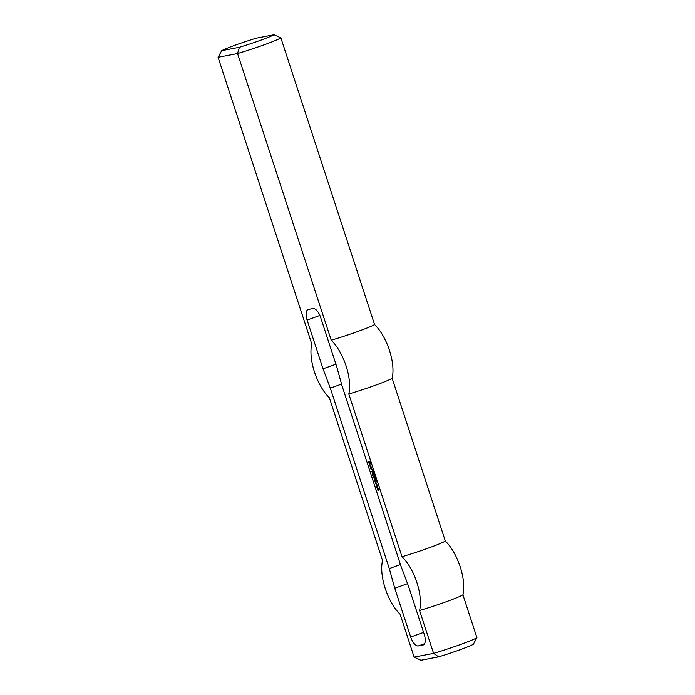 <?xml version="1.0" encoding="UTF-8"?>
<svg xmlns="http://www.w3.org/2000/svg" width="695" height="695" viewBox="0 0 695 695"><rect width="100%" height="100%" fill="white"/><g stroke="black" fill="none" stroke-linecap="round" stroke-linejoin="round"><path stroke-width="1.04" d="M376.204 480.254L375.795 479.732M375.717 479.759L376.273 480.245M375.3 477.283L375.552 477.795L375.3 477.283M374.362 475.623L375.065 475.684L374.362 475.623M374.336 475.093L374.84 474.998L374.249 475.302L374.457 474.277L373.893 474.199L374.536 474.077L374.188 475.111M373.363 472.061L373.033 471.584L373.719 471.557M372.998 470.428L373.05 470.923L373.067 470.402M373.285 470.22L373.224 470.889M372.911 471.001L372.902 470.159L373.458 470.802M373.319 470.854L373.215 470.246M377.046 487.768L376.733 486.735M376.899 487.438L376.429 485.788L376.959 486.7L377.376 485.605L377.854 486.96L377.263 487.734M377.185 487.377L377.802 487.186M376.299 486.9L376.733 486.743M376.473 487.447L376.907 487.291M376.499 484.25L375.978 483.694L376.733 484.346L376.629 483.207L377.046 485.014L376.351 485.145L375.665 483.034L376.499 484.25M375.639 483.468L376.091 483.008M376.351 485.145L376.49 484.615M376.247 482.043L375.231 482.243L374.231 479.168L375.074 478.568L374.761 480.08L375.778 480.61L375.039 480.827L375.231 481.513L376.247 482.043L375.491 481.539M375.778 480.61L375.039 480.827M375.309 479.176L374.57 479.394M374.231 479.168L374.709 478.638M375.231 482.243L375.665 482.087M375.231 480.758L375.022 480.106M375.291 482.304L375.726 482.148M371.756 469.342L371.243 469.516L370.522 467.839L371.538 467.639L371.938 469.377L371.312 467.978L371.756 469.342L371.312 468.769M370.522 467.839L370.982 467.309M370.948 469.134L371.382 468.977M371.243 469.516L371.677 469.36M373.901 474.876L373.05 475.041L372.885 474.424L373.675 474.268L373.901 474.876L372.868 474.494M373.05 475.041L373.484 474.885M373.102 475.102L373.536 474.946M372.729 472.713L372.207 472.157L372.954 472.809L372.859 471.67L373.276 473.477L372.581 473.608L371.886 471.488L372.729 472.713M371.868 471.931L372.312 471.471M372.581 473.608L372.72 473.069M369.514 462.366L370.053 463.721L369.097 463.469L368.576 461.749L369.801 461.515L370.652 463.6L369.94 462.14L369.054 462.314L369.271 463.07L369.766 462.279M369.054 462.314L369.94 462.14M368.559 461.828L369.193 462.262M369.453 463.834L369.531 463.313M372.859 475.076L372.312 474.529L372.537 475.215M372.52 470.645L372.173 470.202L372.52 470.645M378.419 490.123L377.845 490.227L377.315 488.516L378.045 489.905L377.889 488.411L378.41 488.672L378.966 490.375L378.219 488.993L378.419 490.123M377.845 488.776L378.288 488.524M374.796 477.613L373.571 477.925L373.05 475.771L373.397 477.222L373.684 476.153L374.614 477.065L374.796 477.613L374.006 477.769L373.632 477.178M373.258 477.543L373.693 477.387M373.571 477.925L374.006 477.769M371.113 466.345L370.105 466.536L369.905 464.399L370.14 465.737L370.861 465.667L371.113 466.345L370.331 465.772M369.54 464.833L370.001 464.573M370.105 466.536L370.539 466.38M370.157 466.597L370.591 466.441M373.875 473.069L373.693 472.513L374.153 472.913M373.502 472.635L373.936 472.426M374.049 472.739L374.049 473.199M373.728 473.234L373.493 472.4L374.11 472.73M374.023 473.382L374.275 473.894L374.023 473.382M373.363 469.62L372.737 469.229L373.085 469.69M372.685 469.69L372.937 469.229L372.885 469.994L372.442 469.247M374.987 476.535L375.5 477.013L374.857 477.144L374.701 476.37M374.622 476.405L375.057 476.527M375.604 478.994L376.117 478.898L375.526 479.203L375.734 478.177L375.17 478.099L375.813 477.978L375.604 478.994M376.482 481.6L376.499 480.662L376.942 481.548M376.421 480.931L376.62 481.557M376.777 481.609L376.69 480.792M335.92 364.171L323.036 368.828L307.103 320.065A10.277 4.552 70.1 0 1 308.12 309.527A10.277 4.552 70.1 0 1 308.432 309.44L312.95 308.571A10.277 4.552 70.1 0 1 320.656 317.459L336.589 366.222L342.062 385.899L401.032 566.329L408.312 585.659L424.254 634.422A10.277 4.552 -109.9 0 1 423.229 644.96A10.277 4.552 -109.9 0 1 422.925 645.047L418.407 645.916A10.277 4.552 -109.9 0 1 410.702 637.037L394.76 588.274L407.557 583.644M341.566 384.1L330.316 388.158L323.036 368.828M400.459 564.557L389.296 568.588L330.316 388.158M389.296 568.588L394.76 588.274M218.074 57.303L237.542 53.558A33.925 2.12 -18.1 0 0 280.876 37.895L374.57 324.556A35.966 15.933 70.1 0 1 392.154 378.332L445.339 541.075A33.925 2.12 -18.1 0 1 402.005 556.738A35.966 15.933 70.1 0 1 419.58 610.514L433.584 653.361L414.124 657.105L400.12 614.267A35.966 15.933 70.1 0 1 382.545 560.491L329.352 397.748A35.966 15.933 -109.9 0 1 311.777 343.973L218.074 57.303L221.696 50.692A28.79 1.798 161.9 0 1 256.368 38.164L274.073 34.75L280.876 37.895M274.073 34.75A28.79 1.798 161.9 0 1 239.401 47.286L237.542 53.558L331.237 340.229A35.966 15.933 -109.9 0 1 348.812 393.995L402.005 556.738M239.401 47.286L221.696 50.692M476.926 637.697L473.304 644.308A28.79 1.798 -18.1 0 1 438.632 656.836L433.584 653.361A33.925 2.12 161.9 0 0 476.926 637.697L462.922 594.851A35.966 15.933 -109.9 0 0 445.339 541.075M414.124 657.105L420.927 660.25L438.632 656.836M331.237 340.229A33.925 2.12 -18.1 0 0 374.57 324.556M348.812 393.995A33.925 2.12 -18.1 0 0 392.154 378.332M419.58 610.514A33.925 2.12 -18.1 0 0 462.922 594.851M319.891 315.443L307.103 320.065M423.585 632.38L410.702 637.037M424.576 643.683L418.407 645.916M423.524 644.83L422.925 645.047M374.049 472.374L373.615 472.53M374.379 472.895L373.945 473.052M373.154 469.082L372.72 469.238"/></g></svg>
